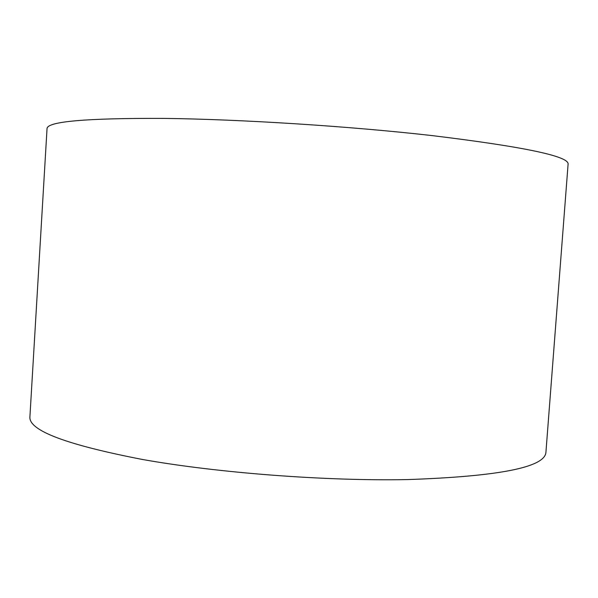 <?xml version="1.0" encoding="UTF-8"?>
<svg xmlns="http://www.w3.org/2000/svg" width="598" height="598" viewBox="0 0 598 598"><rect width="100%" height="100%" fill="white"/><g stroke="black" fill="none" stroke-linecap="round" stroke-linejoin="round"><path stroke-width="0.9" d="M407.238 479.589C325.282 481.158 217.732 472.913 142.302 459.443C66.468 444.748 29.003 430.627 29.9 417.068L47.04 128.555C47.339 121.476 86.291 118.09 163.889 118.397C240.994 119.294 349.987 126.245 432.115 135.597C523.684 146.742 569.012 156.235 568.1 164.076L545.929 452.252C545.032 467.344 498.807 476.457 407.238 479.589"/></g></svg>
